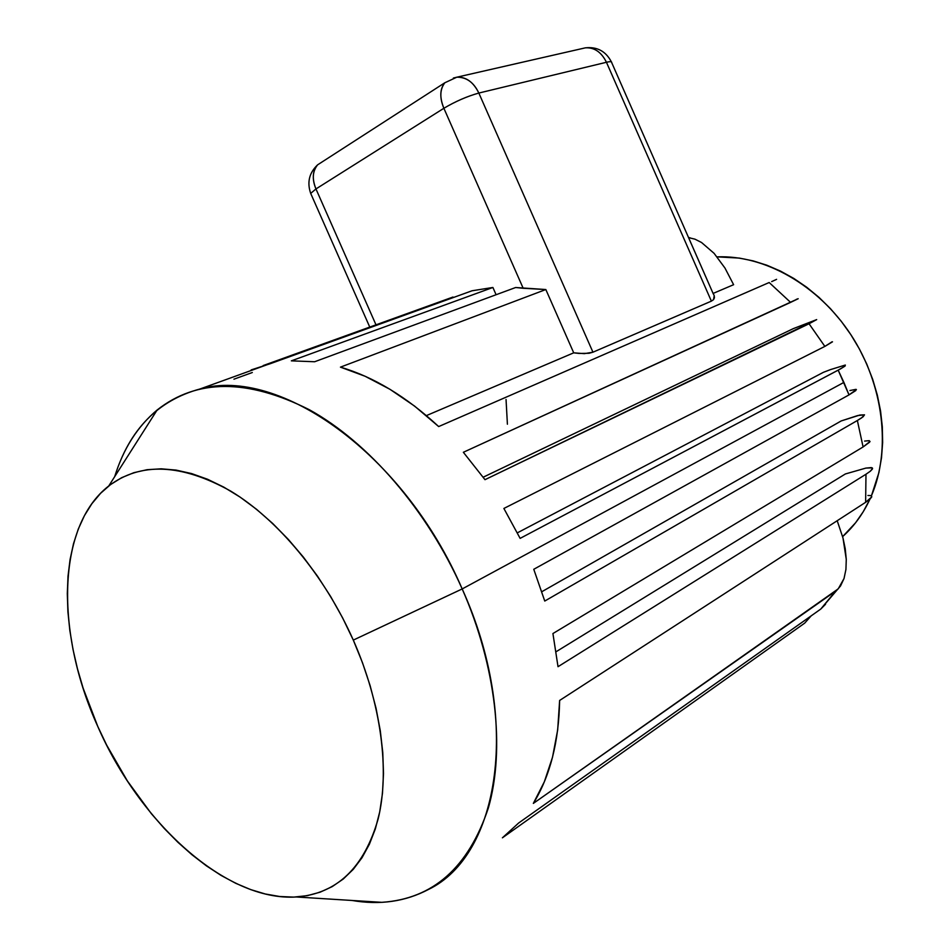 <?xml version="1.0" encoding="UTF-8"?>
<svg xmlns="http://www.w3.org/2000/svg" width="950" height="950" viewBox="0 0 950 950"><rect width="100%" height="100%" fill="white"/><g stroke="black" fill="none" stroke-linecap="round" stroke-linejoin="round"><path stroke-width="1.43" d="M263.162 365.572L452.984 297.029L453.233 297.576L452.984 297.029L263.162 365.572M270.263 363.707L251.168 369.906L270.263 363.707L472.067 290.771L270.263 363.707M492.896 287.47L472.067 290.771L492.896 287.47L496.102 294.738L492.896 287.47L291.353 360.846L492.896 287.47M314.628 361.748L291.353 360.846L314.628 361.748L515.672 287.506L314.628 361.748M296.305 896.978L381.793 902.334C432.879 898.973 468.397 867.552 488.336 808.058C505.305 749.241 496.292 666.342 462.187 588.941L353.305 640.098C381.223 703.344 390.022 770.735 378.136 818.983C364.016 867.908 336.739 893.903 296.305 896.978C225.886 901.586 139.686 822.771 97.779 726.465L106.697 745.168L127.371 780.936L151.335 813.663L164.35 828.554L177.923 842.294L191.959 854.751L206.364 865.818L221.018 875.389L235.802 883.334L250.61 889.568L265.288 893.986L279.728 896.515L293.776 897.097L307.289 895.66L320.138 892.181L332.179 886.635L343.259 879.023L353.246 869.369L361.997 857.743L369.407 844.206L375.357 828.863L379.727 811.858L382.47 793.357L383.503 773.526L382.779 752.59L380.297 730.788L376.069 708.367L370.108 685.591L362.496 662.744L353.305 640.098L342.653 617.951L330.671 596.553L317.502 576.175L303.335 557.056L288.337 539.422L272.686 523.462L256.595 509.343L240.255 497.206L223.856 487.16L207.575 479.263L191.603 473.575L176.106 470.096L161.227 468.813L147.119 469.692L133.903 472.673L121.671 477.672L110.544 484.583L100.593 493.299L91.865 503.714L84.419 515.66L78.304 529.019L73.518 543.649L70.098 559.384L68.02 576.092L67.308 593.607L67.913 611.788L69.837 630.479L73.031 649.539L77.472 668.812L83.113 688.144L97.779 726.465C55.314 633.009 56.489 526.431 108.763 485.949C140.636 461.938 181.272 463.647 230.648 491.067C277.756 519.436 324.627 575.546 353.305 640.098L462.187 588.941C427.179 509.936 368.363 442.284 309.332 409.723C247.475 378.634 196.745 378.718 157.142 409.996C137.548 426.396 123.393 448.602 114.701 476.615C129.378 429.637 157.842 400.425 200.094 388.954C279.027 366.272 404.166 453.673 462.187 588.941L843.897 382.411L838.173 370.156L520.125 538.377L503.88 508.452L824.861 346.406L809.056 323.76L484.987 479.679L463.351 452.283L790.59 302.385L769.179 282.518L438.674 426.562C406.446 396.72 373.694 376.912 340.444 367.139L545.834 289.536L515.672 287.506L523.189 288.277L443.876 108.276C439.517 97.387 439.826 88.884 444.826 82.769L317.597 164.849C312.491 170.822 311.944 178.849 315.958 188.943L443.876 108.276C439.541 97.933 439.85 89.431 444.826 82.769L456.808 77.199C466.438 77.069 473.777 82.353 478.836 93.052C467.174 96.318 455.525 101.389 443.876 108.276L315.958 188.943L310.697 193.408L311.125 194.382L310.697 193.408L315.958 188.943L375.998 324.841L315.958 188.943C311.944 179.372 312.491 171.333 317.597 164.849C309.201 172.829 306.897 182.352 310.697 193.408L369.764 327.085M322.228 161.868L317.597 164.849M233.926 379.192L252.32 372.519M453.376 78.054L456.808 77.199C466.046 76.724 473.385 82.009 478.836 93.052L606.444 62.272C601.398 52.096 594.379 47.286 585.366 47.844L585.675 47.809C594.569 47.417 601.492 52.25 606.444 62.272L478.836 93.052C467.174 96.294 455.525 101.365 443.876 108.276L523.189 288.277L545.834 289.536L573.717 352.83L426.396 415.601L573.717 352.83L584.345 353.649L592.942 352.201L478.836 93.052L592.942 352.201L711.372 301.138L606.444 62.272L711.372 301.138L713.533 299.666L714.447 297.766L714.222 295.628L713.533 299.666L711.372 301.138L592.942 352.201L589.071 353.269L579.12 353.447L573.717 352.83L545.834 289.536L340.444 367.139L365.061 376.247L389.939 389.286L414.628 406.125L438.674 426.562L769.179 282.518L790.59 302.385L798.19 298.716M611.729 62.688C611.99 61.524 610.232 61.394 606.444 62.272C610.221 61.394 611.99 61.524 611.729 62.676L713.141 293.55M800.114 626.383L502.407 837.817L518.653 822.997L820.776 609.057L835.572 591.149L533.342 803.403C550.109 776.091 558.873 741.772 559.633 700.447L865.628 502.312L865.984 474.228L558.018 666.698L552.924 633.543L863.099 446.963L857.363 420.506L544.754 601.053L533.769 569.288L849.015 394.891L843.897 382.411L462.187 588.941C521.503 719.542 499.736 855.178 428.474 889.461C405.401 901.597 379.929 905.279 352.046 900.469M823.436 372.305L517.358 532.843L823.436 372.305L830.739 369.526L823.436 372.305M798.047 298.739L463.351 452.283L484.987 479.679L816.679 319.604L793.309 328.629L816.679 319.604L809.056 323.76L824.861 346.406L503.88 508.452L520.125 538.377L840.572 368.861L845.061 366.071L845.334 365.049L830.739 369.526L845.274 365.049L845.061 366.071L838.173 370.156L849.015 394.891L856.401 389.559M832.497 341.822L824.861 346.406L832.105 341.774M793.309 328.629L483.194 477.197L793.309 328.629M797.394 298.965L796.242 299.404M776.589 279.348L771.673 281.604M688.584 237.631L694.972 239.174L701.539 242.499L714.103 253.353L724.945 268.019L733.614 284.691L713.094 293.443L688.548 237.631L694.972 239.174L701.539 242.499L714.103 253.353L724.945 268.019L733.614 284.691L713.094 293.443L714.222 295.628M507.407 424.211L506.041 399.475M811.181 615.849L804.709 623.117L811.181 615.849M855.926 389.346L855.796 390.569L849.015 394.891L533.769 569.288L544.754 601.053L857.363 420.506L863.075 416.812L864.512 414.829L857.589 415.589L841.189 420.945L859.845 415.043L864.512 414.829L861.638 417.869L857.363 420.506L863.099 446.963L552.924 633.543L558.018 666.698L865.984 474.228L870.295 471.247L872.587 468.362L871.364 467.59L865.889 468.089L845.357 473.967L865.889 468.089L872.242 467.863L872.385 469.098L870.295 471.247L865.984 474.228L865.628 502.312L559.633 700.447L557.674 729.956L552.52 757.209L544.326 781.814L533.342 803.403L838.232 588.846L844.028 578.514L845.928 569.466L846.272 559.396L842.994 538.009L837.199 520.719L842.994 538.009L845.239 548.779L846.272 559.396L845.928 569.466L844.028 578.514L840.536 585.936L820.776 609.057L518.653 822.997L502.407 837.817L804.709 623.117M820.776 609.057L825.55 604.247M871.447 495.864L871.779 496.838L870.022 499.082L865.628 502.312L871.779 496.838L870.972 495.639L867.908 495.461M845.357 473.967L556.13 651.712L845.357 473.967M864.583 441.085L869.262 440.657L869.654 442.13L863.099 446.963L870.034 441.429M841.189 420.945L541.832 591.707L841.189 420.945M855.998 389.346L849.929 390.533M842.626 536.619C853.919 526.478 863.028 513.986 869.951 499.142L863.229 511.741L855.57 522.785L842.626 536.619M871.447 495.758C891.326 449.457 883.678 384.94 851.069 335.006C818.425 285.071 764.607 254.861 717.096 256.868L739.373 258.091L753.136 260.882L766.911 265.24L780.52 271.118L793.844 278.469L806.716 287.256L818.983 297.362L830.514 308.714L841.178 321.183L850.82 334.637L859.358 348.911L866.673 363.862L872.682 379.311L877.325 395.081L880.555 410.994L882.324 426.859L882.633 442.522L881.505 457.781L878.94 472.483L871.447 495.758M269.384 363.909L200.094 388.954M157.142 409.996L108.763 485.949M611.396 61.892C605.839 51.252 597.158 46.574 585.366 47.844L456.808 77.199M688.524 237.512L690.211 237.856"/></g></svg>
